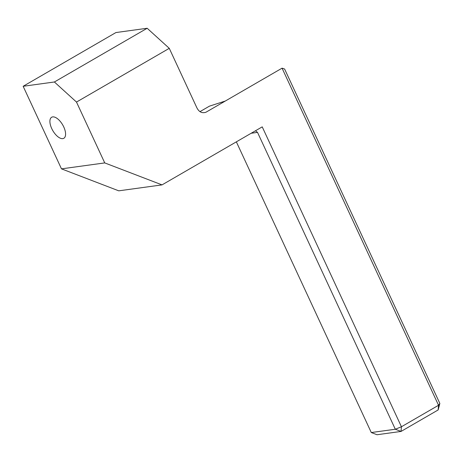 <?xml version="1.0" encoding="UTF-8"?>
<svg xmlns="http://www.w3.org/2000/svg" width="463" height="463" viewBox="0 0 463 463"><rect width="100%" height="100%" fill="white"/><g stroke="black" fill="none" stroke-linecap="round" stroke-linejoin="round"><path stroke-width="0.69" d="M200.004 111.618L209.45 106.149L225.302 101.032M62.789 138.622A12.148 5.718 59.9 0 1 52.244 129.611A12.148 5.718 59.9 0 1 51.653 117.243A12.148 5.718 59.9 0 1 52.701 116.896A12.148 5.718 59.9 0 1 63.246 125.907A12.148 5.718 59.9 0 1 63.83 138.275A12.148 5.718 59.9 0 1 62.789 138.622M23.15 86.28L115.924 32.555L147.17 28.26L54.391 81.986L76.493 102.063L104.742 162.912L61.481 168.856L23.15 86.28L54.391 81.986M147.17 28.26L169.273 48.337L196.752 107.538C198.916 111.971 201.995 113.533 205.989 112.22L282.065 68.165L284.606 69.016L439.85 403.452L438.154 409.946L401.045 431.435L377.015 434.74L371.285 432.54L395.315 429.242L257.521 132.383L251.183 133.257M439.85 403.452L438.542 405.27L401.433 426.759L395.315 429.242L401.045 431.435L401.433 426.759L262.226 126.862L162.027 184.887L118.765 190.831L61.481 168.856M169.273 48.337L76.493 102.063M438.154 409.946L438.542 405.27L282.065 68.165M162.027 184.887L104.742 162.912M236.35 141.846L371.285 432.54M255.449 130.786L257.521 132.383"/></g></svg>
